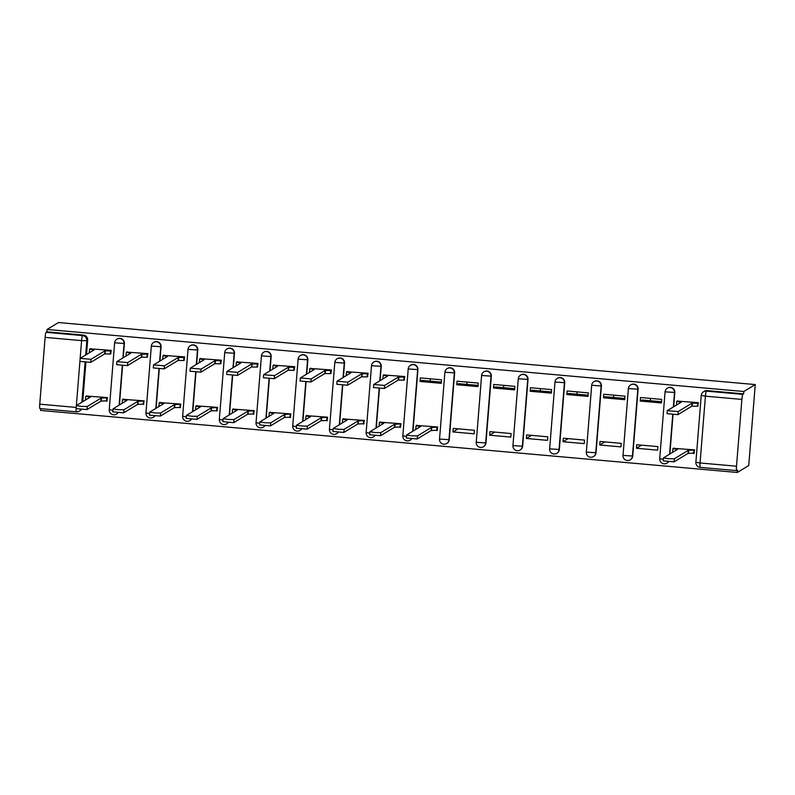<?xml version="1.0" encoding="UTF-8"?>
<svg xmlns="http://www.w3.org/2000/svg" width="795" height="795" viewBox="0 0 795 795"><rect width="100%" height="100%" fill="white"/><g stroke="black" fill="none" stroke-linecap="round" stroke-linejoin="round"><path stroke-width="1.19" d="M123.215 357.76L124.368 343.47A4.75 4.71 -121.2 0 0 117.203 338.998L116.905 339.177A4.75 4.71 58.8 0 1 124.07 343.659L122.917 357.939M159.914 361.019L161.067 346.739A4.75 4.71 -121.2 0 0 153.892 342.257L153.594 342.446A4.75 4.71 58.8 0 1 160.769 346.918L159.616 361.208M196.613 364.289L197.756 350.009A4.75 4.71 -121.2 0 0 190.591 345.527L190.293 345.706A4.75 4.71 58.8 0 1 197.458 350.188L196.315 364.468M233.303 367.558L234.455 353.278A4.75 4.71 -121.2 0 0 227.291 348.796L226.992 348.975A4.75 4.71 58.8 0 1 234.157 353.457L233.005 367.737M270.002 370.828L271.155 356.548A4.75 4.71 -121.2 0 0 263.98 352.066L263.682 352.245A4.75 4.71 58.8 0 1 270.856 356.726L269.704 371.007M306.701 374.097L307.844 359.817A4.75 4.71 -121.2 0 0 300.679 355.335L300.381 355.514A4.75 4.71 58.8 0 1 307.546 359.996L306.403 374.276M343.39 377.367L344.543 363.077A4.75 4.71 -121.2 0 0 337.378 358.595L337.08 358.784A4.75 4.71 58.8 0 1 344.245 363.255L343.092 377.546M380.09 380.626L381.242 366.346A4.75 4.71 -121.2 0 0 374.067 361.864L373.769 362.043A4.75 4.71 58.8 0 1 380.944 366.525L379.791 380.805M412.993 431.109L417.932 369.615A4.75 4.71 -121.2 0 0 410.767 365.134L410.468 365.312A4.75 4.71 58.8 0 1 417.643 369.794L412.694 431.288M449.255 439.685L454.631 372.885A4.75 4.71 -121.2 0 0 447.466 368.403L447.168 368.582A4.75 4.71 58.8 0 1 454.333 373.064L448.956 439.864A4.75 4.71 58.8 0 1 446.72 443.511L447.019 443.332A4.75 4.71 -121.2 0 0 449.255 439.685L439.516 439.069A4.75 4.75 0 0 0 446.72 443.511M485.954 442.954L491.33 376.154A4.75 4.71 -121.2 0 0 484.155 371.672L483.867 371.851A4.75 4.71 58.8 0 1 491.032 376.333L485.656 443.133A4.75 4.71 58.8 0 1 483.42 446.77L483.708 446.591A4.75 4.71 -121.2 0 0 485.954 442.954L476.215 442.328A4.75 4.75 0 0 0 483.42 446.77M522.653 446.224L528.029 379.414A4.75 4.71 -121.2 0 0 520.854 374.932L520.556 375.121A4.75 4.71 58.8 0 1 527.731 379.603L522.355 446.402A4.75 4.71 58.8 0 1 520.109 450.04L520.407 449.861A4.75 4.71 -121.2 0 0 522.653 446.224L512.914 445.597A4.75 4.75 0 0 0 520.109 450.04M559.342 449.483L564.718 382.683A4.75 4.71 -121.2 0 0 557.553 378.201L557.255 378.38A4.75 4.71 58.8 0 1 564.42 382.862L559.044 449.672A4.75 4.71 58.8 0 1 556.808 453.309L557.106 453.13A4.75 4.71 -121.2 0 0 559.342 449.483L549.603 448.867A4.75 4.75 0 0 0 556.808 453.309M596.041 452.753L601.418 385.953A4.75 4.71 -121.2 0 0 594.253 381.471L593.954 381.65A4.75 4.71 58.8 0 1 601.119 386.132L595.743 452.931A4.75 4.71 58.8 0 1 593.507 456.578L593.805 456.4A4.75 4.71 -121.2 0 0 596.041 452.753L586.303 452.136A4.75 4.75 0 0 0 593.507 456.578M632.74 456.022L638.117 389.222A4.75 4.71 -121.2 0 0 630.942 384.74L630.644 384.919A4.75 4.71 58.8 0 1 637.819 389.401L632.442 456.201A4.75 4.71 58.8 0 1 630.197 459.848L630.495 459.669A4.75 4.71 -121.2 0 0 632.74 456.022L623.002 455.406A4.75 4.75 0 0 0 630.197 459.848M673.663 406.772L674.806 392.491A4.75 4.71 -121.2 0 0 667.641 388.01L667.343 388.189A4.75 4.71 58.8 0 1 674.508 392.67L673.365 406.951M40.704 408.66L40.565 410.429L737.313 472.469L748.731 465.542L755.25 384.571L743.832 391.498L47.074 329.458L58.492 322.531L755.25 384.571M39.909 408.57A4.75 0.507 -84.9 0 1 39.869 408.58A4.75 0.507 -84.9 0 1 39.75 404.178L45.126 337.378A4.75 0.507 -84.9 0 1 46.05 332.33L46.885 331.823L83.346 335.063A4.75 4.71 58.8 0 1 87.669 340.21L86.526 354.491M85.89 362.351L82.72 401.704M46.885 331.823L47.074 329.458M736.508 466.218L741.884 399.418L705.423 396.168L700.047 462.978L736.508 466.218A4.75 0.507 95.1 0 0 736.627 470.62A4.75 0.507 95.1 0 0 736.667 470.61L737.512 470.103L737.313 472.469M743.643 393.863L707.182 390.613L706.338 391.12A4.75 0.507 -84.9 0 0 705.423 396.168L701.26 395.423A4.75 4.71 58.8 0 1 706.338 391.12L742.798 394.37L743.643 393.863L743.832 391.498M742.798 394.37A4.75 0.507 95.1 0 0 741.884 399.418M697.672 406.175L698.388 402.668L677.191 401.107M693.866 453.379L694.591 449.881L673.395 448.32M636.437 448.271L657.614 450.149L657.902 446.611L636.725 444.723L636.437 448.271L641.565 445.16M640.243 401.058L661.41 402.946L661.698 399.398L640.522 397.52L640.243 401.058L642.002 399.994L661.51 401.733M650.519 398.404A10.931 1.173 -84.9 0 1 650.3 400.73M599.748 445.001L620.915 446.889L621.203 443.342L600.026 441.464L599.748 445.001L604.876 441.891M603.544 397.788L624.711 399.676L624.999 396.139L603.832 394.25L603.544 397.788L605.303 396.725L624.81 398.464M613.819 395.135A10.931 1.173 -84.9 0 1 613.601 397.46M563.049 441.732L584.216 443.62L584.504 440.082L563.337 438.194L563.049 441.732L568.177 438.621M566.845 394.519L588.022 396.407L588.3 392.869L567.133 390.981L566.845 394.519L568.604 393.455L588.121 395.195M577.12 391.875A10.931 1.173 -84.9 0 1 576.912 394.201M526.35 438.462L547.526 440.351L547.805 436.813L526.638 434.925L526.35 438.462L531.477 435.352M530.156 391.259L551.323 393.137L551.611 389.6L530.434 387.712L530.156 391.259L531.915 390.186L551.422 391.925M540.431 388.606A10.931 1.173 -84.9 0 1 540.212 390.931M489.66 435.203L510.827 437.081L511.115 433.543L489.939 431.655L489.66 435.203L494.788 432.092M493.457 387.99L514.623 389.878L514.912 386.33L493.745 384.452L493.457 387.99L495.215 386.927L514.723 388.656M503.732 385.337A10.931 1.173 -84.9 0 1 503.513 387.662M452.961 431.933L474.128 433.812L474.416 430.274L453.249 428.386L452.961 431.933L458.089 428.823M456.757 384.72L477.934 386.609L478.212 383.061L457.046 381.183L456.757 384.72L458.516 383.657L478.024 385.396M467.033 382.067A10.931 1.173 -84.9 0 1 466.824 384.392M436.992 430.512L437.717 427.004L416.52 425.444M420.068 381.451L441.235 383.339L441.523 379.801L420.346 377.913L420.068 381.451L421.827 380.388L441.334 382.127M430.343 378.798A10.931 1.173 -84.9 0 1 430.125 381.123M400.302 427.243L401.028 423.735L379.831 422.175M404.099 380.03L404.824 376.532L383.627 374.972M363.603 423.974L364.329 420.476L343.132 418.905M367.399 376.76L368.125 373.262L346.928 371.702M326.904 420.704L327.629 417.206L306.433 415.646M330.71 373.501L331.435 369.993L310.229 368.433M290.215 417.435L290.94 413.937L269.743 412.376M294.011 370.231L294.736 366.724L273.54 365.163M253.516 414.175L254.241 410.667L233.044 409.107M257.312 366.962L258.037 363.464L236.84 361.894M216.816 410.906L217.542 407.398L196.345 405.838M220.613 363.693L221.338 360.195L200.141 358.625M180.117 407.636L180.843 404.138L159.646 402.568M183.923 360.423L184.649 356.925L163.452 355.365M143.428 404.367L144.153 400.869L122.957 399.309M147.224 357.164L147.95 353.656L126.753 352.096M106.729 401.097L107.454 397.599L86.257 396.039M110.525 353.894L111.25 350.386L90.054 348.826M122.589 365.611L119.419 404.963M159.278 368.88L156.118 408.233M195.977 372.149L192.807 411.502M232.677 375.419L229.507 414.771M269.366 378.688L266.206 418.041M306.065 381.948L302.895 421.3M342.764 385.217L339.594 424.57M379.453 388.487L376.293 427.839M673.027 414.632L669.857 453.975M117.879 412.754A4.75 4.71 58.8 0 1 116.458 414.096L116.756 413.917A4.75 4.71 -121.2 0 0 118.038 412.764M154.578 416.024A4.75 4.71 58.8 0 1 153.147 417.365L153.445 417.186A4.75 4.71 -121.2 0 0 154.737 416.033M191.267 419.283A4.75 4.71 58.8 0 1 189.846 420.635L190.144 420.456A4.75 4.71 -121.2 0 0 191.426 419.303M227.966 422.552A4.75 4.71 58.8 0 1 226.545 423.904L226.843 423.725A4.75 4.71 -121.2 0 0 228.125 422.572M264.665 425.822A4.75 4.71 58.8 0 1 263.234 427.173L263.533 426.985A4.75 4.71 -121.2 0 0 264.824 425.832M301.365 429.091A4.75 4.71 58.8 0 1 299.934 430.433L300.232 430.254A4.75 4.71 -121.2 0 0 301.514 429.101M338.054 432.361A4.75 4.71 58.8 0 1 336.633 433.702L336.931 433.523A4.75 4.71 -121.2 0 0 338.213 432.371M374.753 435.63A4.75 4.71 58.8 0 1 373.322 436.972L373.62 436.793A4.75 4.71 -121.2 0 0 374.912 435.64M411.452 438.89A4.75 4.71 58.8 0 1 410.021 440.241L410.319 440.062A4.75 4.71 -121.2 0 0 411.601 438.91M668.327 461.766A4.75 4.71 58.8 0 1 666.896 463.117L667.194 462.928A4.75 4.71 -121.2 0 0 668.476 461.776M80.861 409.455A4.75 4.71 58.8 0 1 79.212 411.164L80.056 410.647A4.75 4.71 -121.2 0 0 81.338 409.495M707.182 390.613A4.75 4.71 -121.2 0 0 704.34 391.269L703.495 391.786A4.75 4.75 0 0 0 701.23 395.463L695.883 462.223A4.75 4.75 0 0 0 700.166 467.38A4.75 0.507 95.1 0 0 700.206 467.371M677.658 400.829L676.724 401.415L681.265 402.151L667.293 410.647L678.155 411.572L692.087 403.115L697.692 403.244L697.444 406.305L691.839 406.185L677.906 414.642L667.084 413.678M698.129 405.887L697.444 406.305M677.052 404.715L676.505 404.446M698.378 402.817L697.692 403.244M692.087 403.115L691.839 406.185M694.333 453.1L688.043 453.398L688.291 450.328L694.582 450.03M673.862 448.032L672.918 448.628L677.469 449.364L663.497 457.86L668.615 458.705L674.359 458.785L688.291 450.328M688.043 453.398L674.11 461.845L663.288 460.881M673.256 451.918L672.709 451.659M384.094 374.684L383.15 375.27L387.702 376.015L373.729 384.512L384.581 385.426L398.524 376.979L404.118 377.098L403.87 380.169L398.275 380.05L384.343 388.497L373.521 387.533M404.566 379.752L403.87 380.169M383.488 378.569L382.932 378.301M404.814 376.681L404.118 377.098M398.524 376.979L398.275 380.05M347.395 371.414L346.451 372.01L351.002 372.746L337.03 381.242L347.892 382.166L361.824 373.71L367.419 373.829L367.171 376.9L361.576 376.78L347.644 385.227L336.822 384.263M367.866 376.482L367.171 376.9M346.789 375.3L346.242 375.041M368.115 373.411L367.419 373.829M361.824 373.71L361.576 376.78M310.696 368.145L309.762 368.741L314.303 369.476L300.331 377.973L311.193 378.897L325.125 370.44L330.73 370.569L330.481 373.63L324.877 373.511L310.944 381.968L300.122 381.004M331.167 373.213L330.481 373.63M310.09 372.04L309.543 371.772M331.416 370.142L330.73 370.569M325.125 370.44L324.877 373.511M274.007 364.885L273.092 365.432L277.614 366.217L263.642 374.703L274.494 375.628L288.426 367.171L294.031 367.3L293.782 370.371L288.188 370.241L274.245 378.698L263.433 377.734M294.478 369.943L293.782 370.371M273.401 368.771L272.844 368.502M273.092 365.432L272.814 368.542M294.726 366.883L294.031 367.3M288.426 367.171L288.188 370.241M237.308 361.616L236.363 362.202L240.915 362.947L226.943 371.444L237.804 372.358L251.737 363.911L257.332 364.031L257.083 367.101L251.488 366.972L237.556 375.429L226.734 374.465M257.779 366.674L257.083 367.101M236.701 365.501L236.155 365.233M258.027 363.613L257.332 364.031M251.737 363.911L251.488 366.972M200.608 358.346L199.674 358.933L204.216 359.678L190.244 368.174L201.105 369.089L215.038 360.642L220.632 360.761L220.394 363.832L214.789 363.713L200.857 372.159L190.035 371.195M221.08 363.414L220.394 363.832M200.002 362.232L199.456 361.964M221.328 360.344L220.632 360.761M215.038 360.642L214.789 363.713M163.919 355.077L162.975 355.673L167.526 356.408L153.554 364.905L164.406 365.829L178.338 357.372L183.943 357.492L183.695 360.562L178.1 360.443L164.158 368.89L153.336 367.926M184.39 360.145L183.695 360.562M163.303 358.962L162.756 358.704M184.629 357.074L183.943 357.492M178.338 357.372L178.1 360.443M127.22 351.807L126.276 352.404L130.827 353.139L116.855 361.636L127.707 362.56L141.649 354.103L147.244 354.232L146.995 357.293L141.401 357.174L127.468 365.63L116.646 364.666M147.691 356.875L146.995 357.293M126.614 355.703L126.067 355.435M147.94 353.805L147.244 354.232M141.649 354.103L141.401 357.174M90.521 348.548L89.587 349.134L94.128 349.88L80.156 358.366L91.018 359.29L104.95 350.834L110.545 350.963L110.306 354.033L104.701 353.904L90.769 362.361L79.947 361.397M110.992 353.606L110.306 354.033M89.915 352.433L89.368 352.165M111.24 350.535L110.545 350.963M104.95 350.834L104.701 353.904M437.459 430.224L431.168 430.522L431.417 427.452L437.707 427.154M416.987 425.166L416.053 425.752L420.595 426.488L406.623 434.984L411.74 435.829L417.484 435.908L431.417 427.452M431.168 430.522L417.236 438.979L406.414 438.015M416.381 429.052L415.835 428.783M400.769 426.955L394.479 427.253L394.717 424.192L401.008 423.894M380.298 421.897L379.354 422.483L383.896 423.228L369.933 431.725L375.051 432.559L380.785 432.639L394.717 424.192M394.479 427.253L380.537 435.71L369.715 434.746M379.682 425.782L379.135 425.514M364.07 423.695L357.78 423.993L358.028 420.923L364.319 420.625M343.599 418.627L342.655 419.213L347.206 419.959L333.234 428.455L338.352 429.29L344.086 429.37L358.028 420.923M357.78 423.993L343.847 432.44L333.026 431.476M342.993 422.513L342.436 422.244M327.371 420.426L321.081 420.724L321.329 417.653L327.62 417.355M306.9 415.358L305.966 415.944L310.507 416.689L296.535 425.186L301.653 426.031L307.397 426.1L321.329 417.653M321.081 420.724L307.148 429.171L296.326 428.207M306.294 419.243L305.747 418.975M290.682 417.156L284.381 417.454L284.63 414.384L290.92 414.086M270.201 412.088L269.267 412.684L273.808 413.42L259.846 421.916L264.954 422.761L270.697 422.841L284.63 414.384M284.381 417.454L270.449 425.901L259.627 424.937M269.594 415.974L269.048 415.715M253.983 413.887L247.692 414.185L247.941 411.114L254.231 410.816M233.511 408.829L232.567 409.415L237.119 410.15L223.147 418.647L228.264 419.492L233.998 419.571L247.941 411.114M247.692 414.185L233.75 422.642L222.938 421.678M232.905 412.714L232.349 412.446M217.283 410.618L210.993 410.916L211.241 407.855L217.532 407.557M196.812 405.559L195.868 406.146L200.419 406.891L186.447 415.378L191.565 416.222L197.309 416.302L211.241 407.855M210.993 410.916L197.061 419.372L186.239 418.409M196.206 409.445L195.659 409.177M180.584 407.358L174.294 407.656L174.542 404.585L180.833 404.287M160.113 402.29L159.179 402.876L163.72 403.622L149.748 412.118L154.866 412.953L160.61 413.032L174.542 404.585M174.294 407.656L160.361 416.103L149.54 415.139M159.507 406.175L158.96 405.907M143.895 404.089L137.605 404.387L137.843 401.316L144.143 401.018M123.424 399.02L122.48 399.607L127.031 400.352L113.059 408.849L118.177 409.683L123.911 409.763L137.843 401.316M137.605 404.387L123.662 412.834L112.85 411.87M122.818 402.906L122.261 402.638M107.196 400.819L100.905 401.117L101.154 398.047L107.444 397.748M86.725 395.751L85.78 396.347L90.332 397.083L76.36 405.579L81.478 406.424L87.221 406.503L101.154 398.047M100.905 401.117L86.973 409.564L76.151 408.6M86.118 399.637L85.572 399.378M124.368 343.47L114.659 342.814A4.75 4.71 58.8 0 1 116.905 339.177A4.75 4.75 0 0 0 114.629 342.854L109.253 409.654L112.94 410.319M161.067 346.739L151.358 346.083A4.75 4.71 58.8 0 1 153.594 342.446A4.75 4.75 0 0 0 151.328 346.123L145.952 412.923L149.639 413.589M197.756 350.009L188.047 349.353A4.75 4.71 58.8 0 1 190.293 345.706A4.75 4.75 0 0 0 188.017 349.393L182.641 416.192L186.328 416.858M234.455 353.278L224.746 352.622A4.75 4.71 58.8 0 1 226.992 348.975A4.75 4.75 0 0 0 224.717 352.662L219.34 419.462L223.027 420.118M271.155 356.548L261.446 355.892A4.75 4.71 58.8 0 1 263.682 352.245A4.75 4.75 0 0 0 261.416 355.922L256.04 422.731L259.727 423.387M307.844 359.817L298.145 359.151A4.75 4.71 58.8 0 1 300.381 355.514A4.75 4.75 0 0 0 298.105 359.191L292.739 425.991L296.416 426.657M344.543 363.077L334.834 362.421A4.75 4.71 58.8 0 1 337.08 358.784A4.75 4.75 0 0 0 334.804 362.46L329.428 429.26L333.115 429.926M381.242 366.346L371.533 365.69A4.75 4.71 58.8 0 1 373.769 362.043A4.75 4.75 0 0 0 371.503 365.73L366.127 432.53L369.814 433.196M417.932 369.615L408.233 368.959A4.75 4.71 58.8 0 1 410.468 365.312A4.75 4.75 0 0 0 408.203 368.999L402.827 435.799L406.503 436.455M454.631 372.885L444.922 372.229A4.75 4.71 58.8 0 1 447.168 368.582A4.75 4.75 0 0 0 444.892 372.259L439.546 439.029M491.33 376.154L481.621 375.488A4.75 4.71 58.8 0 1 483.867 371.851A4.75 4.75 0 0 0 481.591 375.528L476.245 442.298M528.029 379.414L518.32 378.758A4.75 4.71 58.8 0 1 520.556 375.121A4.75 4.75 0 0 0 518.29 378.798L512.944 445.558M564.718 382.683L555.009 382.027A4.75 4.71 58.8 0 1 557.255 378.38A4.75 4.75 0 0 0 554.98 382.067L549.643 448.827M601.418 385.953L591.709 385.297A4.75 4.71 58.8 0 1 593.954 381.65A4.75 4.75 0 0 0 591.679 385.337L586.332 452.097M638.117 389.222L628.408 388.566A4.75 4.71 58.8 0 1 630.644 384.919A4.75 4.75 0 0 0 628.378 388.596L623.032 455.366M674.806 392.491L665.107 391.826A4.75 4.71 58.8 0 1 667.343 388.189A4.75 4.75 0 0 0 665.067 391.865L659.701 458.665L663.378 459.331M87.669 340.21L86.834 340.717L85.681 354.997M85.095 362.281L81.885 402.21M39.75 404.178L76.211 407.428L81.587 340.628L45.126 337.378M122.301 365.591L119.121 405.142M159 368.86L155.82 408.411M195.699 372.13L192.509 411.681M232.388 375.399L229.208 414.95M269.088 378.668L265.908 418.22M305.787 381.928L302.607 421.489M342.476 385.197L339.296 424.749M379.175 388.467L375.995 428.018M672.749 414.602L669.569 454.164M659.731 458.635L659.701 458.665A4.75 4.75 0 0 0 666.896 463.117M402.856 435.759L402.827 435.799A4.75 4.75 0 0 0 410.021 440.241M366.157 432.49L366.127 432.53A4.75 4.75 0 0 0 373.322 436.972M329.458 429.221L329.428 429.26A4.75 4.75 0 0 0 336.633 433.702M256.07 422.692L256.04 422.731A4.75 4.75 0 0 0 263.234 427.173M219.37 419.422L219.34 419.462A4.75 4.75 0 0 0 226.545 423.904M182.681 416.153L182.641 416.192A4.75 4.75 0 0 0 189.846 420.635M145.982 412.883L145.952 412.923A4.75 4.75 0 0 0 153.147 417.365M109.283 409.624L109.253 409.654A4.75 4.75 0 0 0 116.458 414.096M79.212 411.164A4.75 4.71 58.8 0 1 76.37 411.82A4.75 0.507 95.1 0 1 76.33 411.83A4.75 4.75 0 0 0 79.212 411.164M83.346 335.063L82.511 335.579A4.75 4.71 58.8 0 1 86.834 340.717L81.587 340.628A4.75 0.507 -84.9 0 1 82.511 335.579L46.05 332.33M76.131 408.68A4.75 0.507 95.1 0 0 76.33 411.83L39.869 408.58M736.627 470.62L700.166 467.38A4.75 0.507 95.1 0 1 700.047 462.978L695.854 462.263M692.445 403.154L692.197 406.215M678.155 411.572L677.906 414.642M688.4 453.428L688.639 450.358M693.638 453.518L693.886 450.447M674.11 461.845L674.359 458.785M398.871 377.009L398.623 380.08M384.581 385.426L384.343 388.497M362.172 373.739L361.934 376.81M347.892 382.166L347.644 385.227M325.483 370.47L325.234 373.541M311.193 378.897L310.944 381.968M288.784 367.21L288.535 370.271M274.494 375.628L274.245 378.698M252.085 363.941L251.836 367.012M237.804 372.358L237.556 375.429M215.395 360.672L215.147 363.742M201.105 369.089L200.857 372.159M178.696 357.402L178.448 360.473M164.406 365.829L164.158 368.89M141.997 354.133L141.748 357.203M127.707 362.56L127.468 365.63M105.308 350.873L105.059 353.934M91.018 359.29L90.769 362.361M431.526 430.552L431.774 427.491M436.773 430.642L437.012 427.581M417.236 438.979L417.484 435.908M394.827 427.293L395.075 424.222M400.074 427.382L400.322 424.311M380.537 435.71L380.785 432.639M358.128 424.023L358.376 420.953M363.375 424.113L363.623 421.042M343.847 432.44L344.086 429.37M321.438 420.754L321.677 417.683M326.685 420.843L326.924 417.772M307.148 429.171L307.397 426.1M284.739 417.484L284.988 414.414M289.986 417.574L290.235 414.503M270.449 425.901L270.697 422.841M248.04 414.215L248.288 411.154M253.287 414.304L253.535 411.244M233.75 422.642L233.998 419.571M211.351 410.945L211.589 407.885M216.588 411.045L216.836 407.974M197.061 419.372L197.309 416.302M174.652 407.686L174.9 404.615M179.899 407.775L180.147 404.705M160.361 416.103L160.61 413.032M137.952 404.416L138.201 401.346M143.199 404.506L143.448 401.435M123.662 412.834L123.911 409.763M101.253 401.147L101.502 398.076M106.5 401.236L106.749 398.166M86.973 409.564L87.221 406.503M292.739 425.991A4.75 4.75 0 0 0 299.934 430.433M676.724 401.415L676.475 404.486M667.293 410.647L667.055 413.718M672.679 451.689L672.918 448.628M663.249 460.931L663.497 457.86M383.15 375.27L382.902 378.341M373.729 384.512L373.481 387.582M346.451 372.01L346.213 375.071M337.03 381.242L336.782 384.313M309.762 368.741L309.513 371.812M300.331 377.973L300.093 381.043M263.642 374.703L263.393 377.774M236.363 362.202L236.115 365.273M226.943 371.444L226.694 374.505M199.674 358.933L199.426 362.003M190.244 368.174L190.005 371.245M162.975 355.673L162.727 358.734M153.554 364.905L153.306 367.976M126.276 352.404L126.027 355.474M116.855 361.636L116.607 364.706M89.587 349.134L89.338 352.205M80.156 358.366L79.907 361.437M415.805 428.823L416.053 425.752M406.384 438.055L406.623 434.984M379.106 425.554L379.354 422.483M369.685 434.786L369.933 431.725M342.406 422.284L342.655 419.213M332.986 431.516L333.234 428.455M305.717 419.015L305.966 415.944M296.287 428.257L296.535 425.186M269.018 415.745L269.267 412.684M259.597 424.987L259.846 421.916M232.319 412.486L232.567 409.415M222.898 421.718L223.147 418.647M195.63 409.216L195.868 406.146M186.199 418.448L186.447 415.378M158.93 405.947L159.179 402.876M149.51 415.179L149.748 412.118M122.231 402.677L122.48 399.607M112.811 411.919L113.059 408.849M85.532 399.408L85.78 396.347M76.111 408.65L76.36 405.579"/></g></svg>
